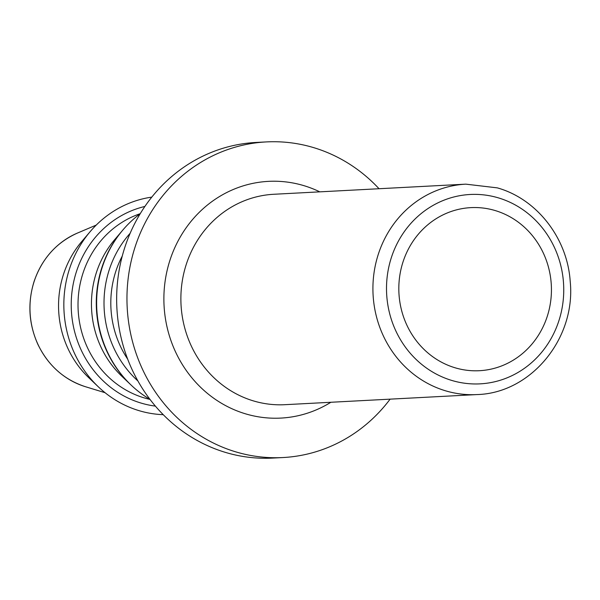 <?xml version="1.0" encoding="UTF-8"?>
<svg xmlns="http://www.w3.org/2000/svg" width="600" height="600" viewBox="0 0 600 600"><rect width="100%" height="100%" fill="white"/><g stroke="black" fill="none" stroke-linecap="round" stroke-linejoin="round"><path stroke-width="0.9" d="M379.035 188.73A158.032 147.667 87 0 0 266.347 141.915A158.032 147.667 87 0 0 132 257.715A158.032 147.667 87 0 0 282.975 457.545A158.032 147.667 87 0 0 390.112 399.15M548.835 310.875A81.653 76.297 87 0 0 469.433 207.72A81.653 76.297 87 0 0 401.423 267.465A81.653 76.297 87 0 0 478.02 370.77A81.653 76.297 87 0 0 548.835 310.875M266.347 141.915L256.043 142.455A158.032 147.667 87 0 0 121.695 258.255A158.032 147.667 87 0 0 272.67 458.085L282.975 457.545M140.19 213.757A109.305 102.135 87 0 0 122.977 229.882A109.305 102.135 87 0 0 100.11 274.665A109.305 102.135 87 0 0 131.153 385.118A109.305 102.135 87 0 0 149.97 399.353M130.53 384.518A108.42 101.31 87 0 1 99.735 274.965A108.42 101.31 87 0 1 122.415 230.55A108.42 101.31 87 0 1 122.43 230.535L114.645 239.692A96.135 89.835 87 0 0 94.515 279.09A96.135 89.835 87 0 0 121.837 376.245L130.538 384.533A108.42 101.31 87 0 0 130.538 384.533L131.153 385.118M151.785 197.123A109.305 102.135 87 0 0 90.203 231.6A109.305 102.135 87 0 0 67.328 276.39A109.305 102.135 87 0 0 98.377 386.857A109.305 102.135 87 0 0 163.245 414.675M90.203 231.6L81.668 241.635A95.843 89.558 87 0 0 61.605 280.913A95.843 89.558 87 0 0 88.838 377.775L98.377 386.857M319.785 191.85A118.523 110.752 87 0 0 303.353 185.49A118.523 110.752 87 0 0 167.663 268.215A118.523 110.752 87 0 0 245.962 413.963A118.523 110.752 87 0 0 330.87 402.27M465.84 184.155L465.84 184.155A105.352 98.445 87 0 0 376.275 261.36A105.352 98.445 87 0 0 445.875 390.908A105.352 98.445 87 0 0 476.918 394.575L476.918 394.575C531.053 393.248 576.173 338.168 570.188 281.19C567.322 238.072 536.82 198.9 497.31 187.868L465.84 184.155L273.803 194.272A105.352 98.445 87 0 0 184.238 271.47A105.352 98.445 87 0 0 253.837 401.025A105.352 98.445 87 0 0 284.888 404.692L476.918 394.575M389.528 263.962A94.823 88.605 87 0 0 452.168 380.558A94.823 88.605 87 0 0 560.722 314.377A94.823 88.605 87 0 0 498.082 197.782A94.823 88.605 87 0 0 389.528 263.962M122.265 256.058A96.135 89.835 87 0 0 113.873 278.07A96.135 89.835 87 0 0 127.695 359.168M130.132 233.303A101.4 94.755 87 0 0 107.243 276.765A101.4 94.755 87 0 0 137.917 380.97M140.235 213.683A96.135 89.835 87 0 0 81.082 279.795A96.135 89.835 87 0 0 144.593 398.01A96.135 89.835 87 0 0 150.015 399.42M144.885 206.452A101.4 94.755 87 0 0 74.46 278.49A101.4 94.755 87 0 0 141.442 403.185A101.4 94.755 87 0 0 155.407 406.118M96.24 225.083L77.453 233.062A81.278 75.945 87 0 0 77.198 233.167A81.278 75.945 87 0 0 32.557 287.01A81.278 75.945 87 0 0 85.282 386.662A81.278 75.945 87 0 0 85.545 386.745L105.067 392.707M85.282 386.662C63.975 379.65 48.165 365.535 37.86 344.325C28.695 323.812 27.45 302.82 34.125 281.347C42.008 258.638 56.363 242.58 77.198 233.167M122.415 230.55L122.977 229.882"/></g></svg>
